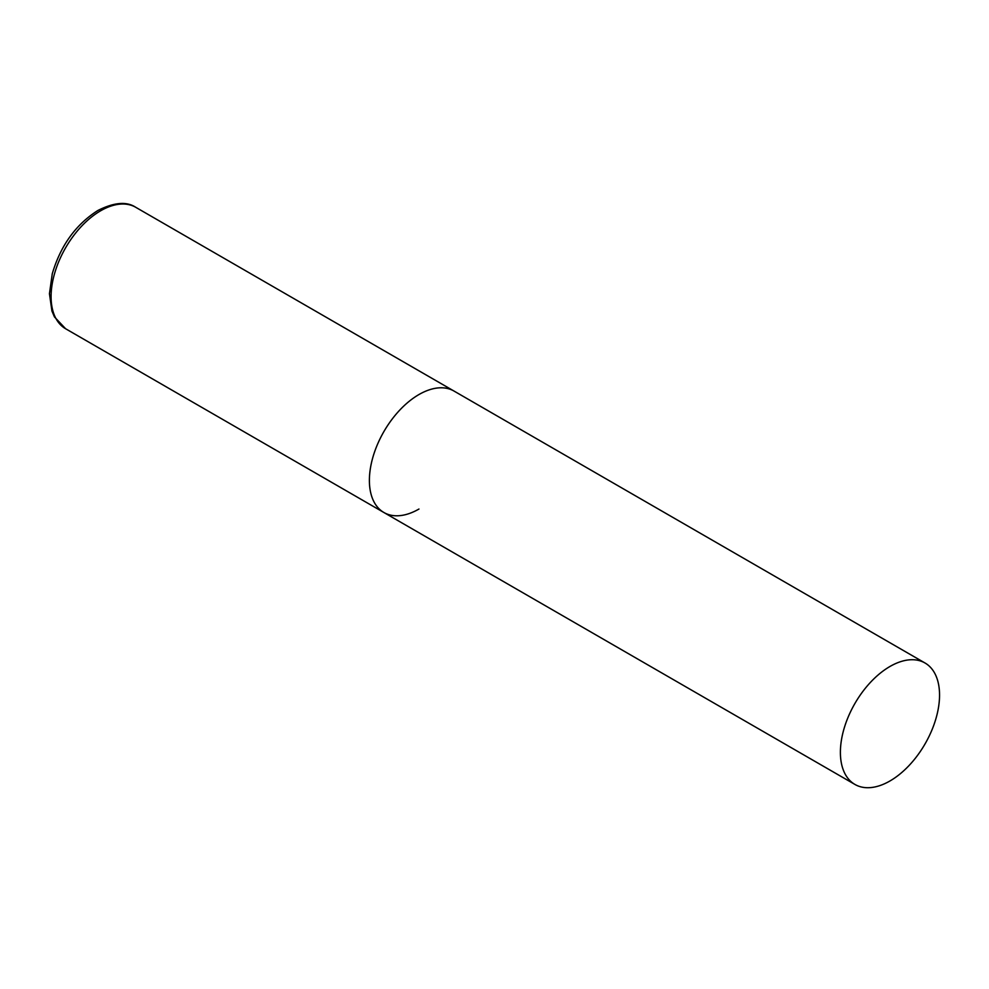 <?xml version="1.0" encoding="UTF-8"?>
<svg xmlns="http://www.w3.org/2000/svg" width="989" height="989" viewBox="0 0 989 989"><rect width="100%" height="100%" fill="white"/><g stroke="black" fill="none" stroke-linecap="round" stroke-linejoin="round"><path stroke-width="1.48" d="M418.965 509.038A70.12 40.487 -60 0 1 383.905 512.512A70.12 40.487 -60 0 1 373.162 456.325A70.12 40.487 -60 0 1 418.965 394.537A70.12 40.487 -60 0 1 454.025 391.063A70.12 40.487 120 0 0 399.989 409.854A70.12 40.487 120 0 0 369.392 480.419A70.12 40.487 120 0 0 383.905 512.512L65.608 328.744A70.12 40.487 -60 0 1 54.865 272.556A70.12 40.487 -60 0 1 100.668 210.768A70.12 40.487 -60 0 1 135.728 207.294C126.691 201.274 114.069 202.337 97.862 210.496C75.757 224.54 60.552 245.643 52.269 273.78L49.45 293.721L51.935 311.028L54.432 316.888L65.608 328.744M939.55 695.094A70.12 40.487 120 0 0 925.024 663.001A70.12 40.487 120 0 0 871 681.78A70.12 40.487 120 0 0 840.39 752.345A70.12 40.487 120 0 0 854.916 784.438A70.12 40.487 120 0 0 908.94 765.659A70.12 40.487 120 0 0 939.55 695.094M925.024 663.001L135.728 207.294M383.905 512.512L854.916 784.438"/></g></svg>
